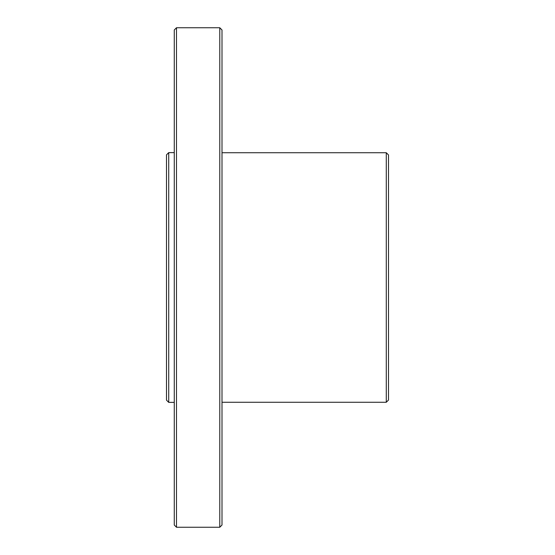 <?xml version="1.0" encoding="UTF-8"?>
<svg xmlns="http://www.w3.org/2000/svg" width="555" height="555" viewBox="0 0 555 555"><rect width="100%" height="100%" fill="white"/><g stroke="black" fill="none" stroke-linecap="round" stroke-linejoin="round"><path stroke-width="0.83" d="M386.28 152.736L388.5 154.956L388.5 400.044L386.28 402.264L386.28 152.736L222 152.736M222 29.97L222 525.03L219.78 527.25L219.78 27.75L222 29.97M176.49 527.25L174.27 525.03L174.27 29.97L176.49 27.75L176.49 527.25L219.78 527.25M166.5 400.155L166.5 154.845L168.72 152.625L168.72 402.375L166.5 400.155M174.27 152.625L168.72 152.625M174.27 402.375L168.72 402.375M386.28 402.264L222 402.264M176.49 27.75L219.78 27.75"/></g></svg>
